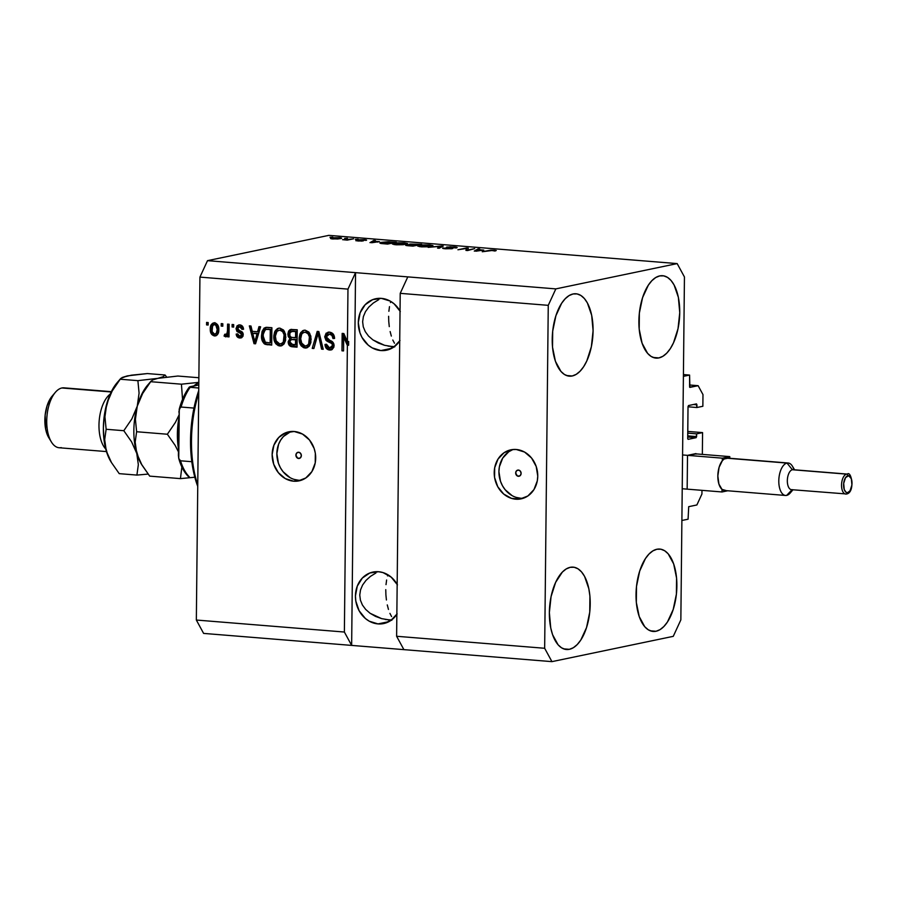 <?xml version="1.0" encoding="UTF-8"?>
<svg xmlns="http://www.w3.org/2000/svg" width="897" height="897" viewBox="0 0 897 897"><rect width="100%" height="100%" fill="white"/><g stroke="black" fill="none" stroke-linecap="round" stroke-linejoin="round"><path stroke-width="1.35" d="M688.077 519.195L681.888 520.484L683.402 376.359L689.591 375.069L689.614 387.168L698.124 385.688L702.979 394.59L702.856 406.274L696.913 407.518L696.935 404.782L693.516 404.502L696.935 404.782L696.453 403.885L688.526 405.545L688.021 406.633L687.73 438.824L688.178 439.339L696.106 437.68L687.707 437.007L696.106 437.68L696.633 433.856L702.575 432.612L687.764 431.412L702.575 432.612L702.351 454.398L702.575 432.612L696.633 433.856L687.752 433.139L696.633 433.856L696.61 436.592L696.106 437.68L688.178 439.339L687.696 438.442L688.021 406.633L688.526 405.545L696.453 403.885L696.913 407.518L688.021 406.79L696.913 407.518L702.856 406.274L702.979 394.59L698.124 385.688L689.49 384.981L698.124 385.688L689.883 387.392L689.591 375.069L683.424 374.565L689.591 375.069L683.402 376.359L681.888 520.484L688.077 519.195L688.705 506.67L688.077 519.195M696.879 504.966L688.705 506.67L696.879 504.966L701.936 494L696.879 504.966M701.97 490.345L701.936 494L701.97 490.345M687.506 456.338L687.169 488.147L687.506 456.338M696.386 454.106L695.937 453.59L688.01 455.239L696.33 453.904M687.719 435.864L696.61 436.592L687.719 435.864M518.365 476.285L519.666 476.004L517.322 475.959L515.674 472.954L516.493 470.824L518.432 470.062A3.128 2.702 78.2 0 1 518.365 476.285A3.128 2.702 78.2 0 1 518.432 470.062L520.35 471.138L521.123 473.392L520.305 475.522L518.365 476.285M513.252 449.487A25.049 21.618 -101.8 0 0 499.225 476.072A25.049 21.618 -101.8 0 0 520.428 498.205L515.719 499.192A25.049 21.618 78.2 0 1 494.348 475.668A25.049 21.618 78.2 0 1 510.875 449.823A25.049 21.618 78.2 0 1 516.246 449.487L524.554 452.054L531.562 458.019L536.193 466.462L537.752 476.105L537.281 480.915L533.939 489.616L527.862 495.985L519.968 499.057L511.481 498.362L503.666 494.023L497.734 486.679L494.572 477.451L494.684 467.763L498.026 459.062L504.103 452.693L511.985 449.621L516.246 449.487A25.049 21.618 78.2 0 1 537.617 473.011A25.049 21.618 78.2 0 1 521.09 498.855A25.049 21.618 78.2 0 1 515.719 499.192L520.428 498.205A25.049 21.618 -101.8 0 0 523.411 498.216M298.6 458.468L299.901 458.199L297.557 458.143L295.909 455.138L296.728 453.007L298.656 452.256A3.128 2.702 78.2 0 1 298.6 458.468A3.128 2.702 78.2 0 1 298.656 452.256L300.573 453.321L301.347 455.575L300.529 457.717L298.6 458.468M291.2 431.479A25.049 21.618 -101.8 0 0 277.162 458.075A25.049 21.618 -101.8 0 0 298.365 480.209L293.667 481.196A25.049 21.618 78.2 0 1 272.284 457.672A25.049 21.618 78.2 0 1 288.812 431.816A25.049 21.618 78.2 0 1 294.182 431.491L302.491 434.058L309.499 440.012L314.141 448.466L315.329 453.22L315.228 462.919L311.876 471.609L305.799 477.978L297.916 481.061L293.667 481.196L285.347 478.628L278.339 472.663L273.708 464.22L272.15 454.577L273.91 445.204L278.709 437.523L285.829 432.702L294.182 431.491A25.049 21.618 78.2 0 1 315.553 455.003A25.049 21.618 78.2 0 1 299.037 480.859A25.049 21.618 78.2 0 1 293.667 481.196L298.365 480.209A25.049 21.618 -101.8 0 0 301.358 480.22M396.855 614.31A26.293 22.694 78.2 0 1 383.658 623.561A26.293 22.694 78.2 0 1 378.018 623.908L388.973 621.632L378.018 623.908L369.295 621.217L365.371 618.482L359.136 610.779L355.817 601.091L355.436 595.967L357.275 586.122L362.321 578.06L369.799 573.004L378.568 571.725A26.293 22.694 78.2 0 1 397.169 584.362M399.714 340.961A26.293 22.694 78.2 0 1 386.517 350.211A26.293 22.694 78.2 0 1 380.877 350.559L391.832 348.283L380.877 350.559L372.154 347.868L368.23 345.132L361.996 337.429L359.932 332.742L358.295 322.617L360.146 312.773L365.18 304.711L372.659 299.654L381.427 298.376A26.293 22.694 78.2 0 1 400.028 311.012M569.36 649.327A41.329 20.227 -85.4 0 1 566.456 649.518A41.329 20.227 -85.4 0 1 549.446 609.635A41.329 20.227 -85.4 0 1 570.223 567.319L566.22 568.945L562.363 572.073L555.647 582.344L551.083 596.561L549.356 612.584L550.747 627.945L552.563 634.639L558.08 644.786L561.578 647.836L565.379 649.372L569.36 649.327L573.351 647.712L577.208 644.573L580.785 640.054L586.537 627.564L589.744 612.146L589.912 596.146L588.824 588.701L584.541 576.322L581.491 571.871L578.004 568.81L574.192 567.274L570.223 567.319A41.329 20.227 -85.4 0 1 573.127 567.128A41.329 20.227 -85.4 0 1 590.136 607.011A41.329 20.227 -85.4 0 1 569.36 649.327L563.608 648.856L569.36 649.327M572.219 375.978A41.329 20.227 -85.4 0 1 569.315 376.168A41.329 20.227 -85.4 0 1 552.305 336.285A41.329 20.227 -85.4 0 1 573.082 293.969L569.09 295.584L565.233 298.723L561.657 303.242L555.905 315.733L552.698 331.15L552.53 347.15L555.422 361.289L560.95 371.425L564.437 374.486L568.25 376.022L572.219 375.978L576.21 374.352L580.067 371.223L583.644 366.705L586.795 360.953L591.358 346.735L593.085 330.713L591.684 315.352L587.4 302.973L584.362 298.51L580.864 295.461L577.063 293.924L573.082 293.969A41.329 20.227 -85.4 0 1 575.986 293.779A41.329 20.227 -85.4 0 1 592.995 333.662A41.329 20.227 -85.4 0 1 572.219 375.978L566.467 375.507L572.219 375.978M658.891 357.914A41.329 20.227 -85.4 0 1 655.976 358.105A41.329 20.227 -85.4 0 1 638.967 318.222A41.329 20.227 -85.4 0 1 659.744 275.906L655.752 277.521L651.895 280.66L648.329 285.179L642.566 297.669L639.359 313.087L639.202 329.087L642.095 343.226L647.612 353.362L651.099 356.423L654.911 357.959L658.891 357.914L662.883 356.288L666.74 353.16L670.306 348.641L673.456 342.889L678.02 328.672L679.747 312.649L678.356 297.288L674.062 284.91L671.023 280.447L667.525 277.397L663.724 275.861L659.744 275.906A41.329 20.227 -85.4 0 1 662.659 275.715A41.329 20.227 -85.4 0 1 679.657 315.598A41.329 20.227 -85.4 0 1 658.891 357.914L653.139 357.443L658.891 357.914M656.021 631.264A41.329 20.227 -85.4 0 1 653.117 631.454A41.329 20.227 -85.4 0 1 636.108 591.572A41.329 20.227 -85.4 0 1 656.884 549.256L652.893 550.881L649.036 554.01L645.459 558.528L639.707 571.019L636.5 586.436L636.332 602.436L639.225 616.575L644.752 626.723L648.239 629.772L652.052 631.309L656.021 631.264L660.013 629.649L663.87 626.51L667.446 621.991L673.198 609.5L676.405 594.083L676.573 578.083L673.681 563.944L668.164 553.797L664.666 550.747L660.865 549.211L656.884 549.256A41.329 20.227 -85.4 0 1 659.788 549.065A41.329 20.227 -85.4 0 1 676.798 588.948A41.329 20.227 -85.4 0 1 656.021 631.264L650.269 630.793L656.021 631.264M378.792 299.632L373.331 303.007L378.792 299.632M368.824 307.077L373.331 303.007L368.824 307.077L365.46 311.663L368.824 307.077M363.375 316.607L365.46 311.663L363.375 316.607L362.635 321.709L363.375 316.607M363.263 326.788L362.635 321.709L363.263 326.788L365.258 331.632L363.263 326.788M368.521 336.061L365.258 331.632L368.521 336.061L372.939 339.907L368.521 336.061M378.343 343.024L372.939 339.907L384.51 345.289L378.343 343.024M394.086 346.87L384.51 345.289M388.098 346.13L394.411 346.646L388.098 346.13M375.933 572.992L370.461 576.367L375.933 572.992M365.965 580.426L370.461 576.367L365.965 580.426L362.601 585.012L365.965 580.426M360.504 589.957L362.601 585.012L360.504 589.957L359.764 595.059L360.504 589.957M360.403 600.138L359.764 595.059L360.403 600.138L362.388 604.982L360.403 600.138M365.662 609.411L362.388 604.982L365.662 609.411L370.08 613.268L365.662 609.411M375.473 616.374L370.08 613.268L381.651 618.638L375.473 616.374M391.227 620.219L381.651 618.638M385.239 619.479L391.541 619.995L385.239 619.479M391.597 616.564L389.926 613.369L391.597 616.564M388.457 609.433L387.28 604.914L388.457 609.433M386.416 599.981L385.901 594.823L386.416 599.981M385.766 589.643L385.901 594.823L385.766 589.643M386.618 580.011L386.013 584.642L386.618 580.011M387.941 574.798L387.582 575.919L387.941 574.798M394.467 343.215L392.785 340.019L394.467 343.215M391.327 336.083L390.139 331.554L391.327 336.083M389.276 326.631L388.76 321.474L389.276 326.631M388.625 316.293L388.76 321.474L388.625 316.293M389.489 306.651L388.872 311.293L389.489 306.651M390.8 301.448L390.442 302.569L390.8 301.448M400.219 293.341L396.62 636.276L544.658 648.273L548.258 305.339L400.219 293.341L548.258 305.339L555.837 288.89L407.799 276.881L400.219 293.341L396.62 636.276L403.897 649.641L551.935 661.638L544.658 648.273L396.62 636.276L403.897 649.641L203.608 633.405L351.646 645.403L344.381 632.037L347.374 345.48L343.697 337.07L343.551 350.929L341.97 350.805L342.149 333.404L343.854 333.549L347.419 341.712L347.969 289.114L199.93 277.106L196.342 620.04L344.381 632.037L196.342 620.04L203.608 633.405L196.342 620.04L199.93 277.106L347.969 289.114L355.548 272.654L555.837 288.89L677.168 263.595L328.84 235.362L207.51 260.657L355.548 272.654L207.51 260.657L199.93 277.106L207.51 260.657L328.84 235.362L677.168 263.595L684.445 276.96L680.845 619.894L673.266 636.343L551.935 661.638L351.646 645.403L344.381 632.037L347.374 345.48L348.619 345.222L344.941 336.812L343.697 337.07L347.374 345.48L348.619 345.222L344.941 336.812L343.697 337.07L343.551 350.929L341.97 350.805L343.215 350.548L341.97 350.805L342.149 333.404L343.854 333.549L347.419 341.712L347.969 289.114L355.548 272.654L351.646 645.403L355.548 272.654L407.799 276.881L400.219 293.341M324.692 336.835L326.127 333.191L329.535 332.159L333.224 334.076L334.559 337.866L332.989 338.539L331.98 335.512L329.737 334.222L327.461 334.547L326.329 336.263L327.024 338.943L332.282 341.656L333.83 343.809L333.931 347.061L332.103 349.55L328.717 349.886L325.712 347.498L325.006 344.448L326.586 344.358L327.405 346.926L329.603 347.991L332.013 347.105L332.507 344.975L331.509 343.159L326.015 340.423L324.692 336.835L326.99 341.185L332.047 343.641L332.518 345.446L329.603 347.991L326.586 344.358L325.006 344.448C325.196 347.778 326.732 349.628 329.636 350.032L331.06 349.953L334.099 345.625C333.875 342.878 332.518 341.174 330.04 340.512L326.273 336.913L329.378 334.177C331.61 334.525 332.809 335.971 332.989 338.539L334.57 338.449C334.424 334.738 332.742 332.641 329.535 332.159L327.943 332.238L324.692 336.835L325.925 336.577L324.692 336.835M312.223 348.395L317.202 331.385L318.839 331.52L323.223 349.281L321.586 349.146L318.087 333.493L313.872 348.529L312.223 348.395L313.872 348.529L318.087 333.493L321.586 349.146L323.223 349.281L318.839 331.52L317.202 331.385L312.223 348.395L313.457 348.137L312.223 348.395M305.249 330.186L308.86 332.069L310.867 336.218L310.878 342.542L309.375 346.04L307.122 347.767L303.679 347.733L301.168 345.85L299.564 342.531L299.15 337.777L299.99 333.841L302.704 330.668L305.249 330.186L303.825 330.264L300.73 332.484L299.116 338.606C298.948 343.652 300.932 346.803 305.047 348.036L306.482 347.946L311.192 339.369L309.712 333.28L305.249 330.186M279.909 328.134L283.519 330.018L285.538 334.166L285.549 340.49L284.035 343.977L281.793 345.715L278.35 345.681L275.839 343.798L274.235 340.479L273.809 335.725L274.65 331.789L277.375 328.616L279.909 328.134L278.496 328.212L275.401 330.432L273.787 336.554C273.619 341.6 275.592 344.74 279.718 345.984L281.153 345.894L285.863 337.317L284.383 331.228L279.909 328.134M257.585 331.755L258.964 326.665L260.612 326.8L255.567 343.798L254.019 343.674L249.332 325.88L250.981 326.015L252.259 331.318L257.585 331.755L252.259 331.318L250.981 326.015L249.332 325.88L254.019 343.674L255.567 343.798L260.612 326.8L258.964 326.665L257.585 331.755L258.818 331.498L257.585 331.755M206.557 324.905L206.59 322.415L208.171 322.55L208.138 325.028L206.557 324.905L208.138 325.028L208.171 322.55L206.59 322.415L206.557 324.905L207.801 324.647L206.557 324.905M216.087 335.702L215.706 335.691C212.746 334.805 211.344 332.552 211.513 328.919L210.279 329.177L210.593 326.317L212.645 323.256L215.594 323.055L217.937 325.263L218.588 332.002L217.209 334.917L215.459 335.893L211.793 334.503L210.279 329.177C210.111 332.809 211.501 335.063 214.461 335.949L215.471 335.893M221.2 326.093L221.234 323.604L222.815 323.739L222.792 326.216L221.2 326.093L222.792 326.216L222.815 323.739L221.234 323.604L221.2 326.093L222.445 325.835L221.2 326.093M227.12 334.346L228.421 332.978L228.735 330.421L227.49 330.679L227.569 324.12L229.15 324.243L229.015 336.902L227.434 336.767L227.457 334.749L225.921 336.824L224.071 336.05L224.687 334.289L226.851 334.009L227.49 330.679L227.188 333.236L225.752 334.603L224.687 334.289L224.071 336.05L225.898 336.824M232.088 326.968L232.11 324.49L233.702 324.613L233.669 327.102L232.088 326.968L233.669 327.102L233.702 324.613L232.11 324.49L232.088 326.968L233.332 326.71L232.088 326.968M236.034 328.661L237.122 325.734L239.824 324.882L242.448 326.194L243.558 329.255L241.966 329.356L240.138 326.755L238.445 326.912L237.649 328.111L238.053 329.737L242.067 331.845L243.087 333.303L243.042 336.14L241.685 337.676L239.084 337.889L236.797 336.297L236.18 334.088L237.761 333.987L238.333 335.556L239.712 336.184L241.024 335.994L241.719 334.794L241.091 333.606L236.976 331.498L236.034 328.661L241.719 334.794L239.712 336.184L237.761 333.987L236.18 334.088C236.438 336.476 237.638 337.777 239.746 337.99L240.945 337.934L243.3 334.671L237.615 328.481L239.69 326.687L241.966 329.356L243.558 329.255C243.289 326.654 242.055 325.196 239.824 324.882L238.613 324.949L236.034 328.661L237.268 328.403L236.034 328.661M261.509 335.669L262.092 331.385L264.122 328.067L266.712 327.327L271.892 327.708L271.713 345.11L264.043 343.618L262.159 340.546L261.509 335.669C261.229 339.358 262.384 342.206 264.996 344.246L271.713 345.11L271.892 327.708L265.602 327.439L261.509 335.669L262.754 335.411L261.509 335.669M287.87 334.121L288.565 331.161L289.854 329.782L297.232 329.771L297.042 347.161L291.525 346.668L289.35 345.457L288.217 341.533L289.922 338.561L288.318 336.678L287.87 334.121L289.922 338.561L288.184 342.06C288.386 344.986 289.765 346.556 292.321 346.78L297.042 347.161L297.232 329.771L290.729 329.468L287.87 334.121L289.114 333.863L287.87 334.121M467.797 250.061L474.704 248.615L467.617 250.555L465.935 250.42L466.406 248.458L457.918 249.77L466.586 247.964L468.279 248.099L467.797 250.061L468.279 248.099L466.586 247.964L457.918 249.77L466.406 248.458L465.935 250.42L467.617 250.555L474.704 248.615L467.797 250.061M443.376 247.875L443.365 248.536L443.376 247.875C441.952 248.234 442.647 248.536 445.473 248.794L452.267 248.66C453.366 248.346 452.783 248.077 450.541 247.83L448.365 247.18L452.929 247.112C455.082 247.314 455.62 247.55 454.555 247.83L456.248 247.942C457.896 247.538 457.178 247.202 454.084 246.91L446.762 247.056L446.751 247.617L450.025 246.776L456.977 247.381L456.248 247.942L448.197 247.213L452.693 248.211L451.382 248.794L442.793 248.379L450.911 248.469L446.392 247.527L446.762 247.056L450.698 248.525L442.613 248.222M428.172 247.359L443.275 246.07L439.16 248.245L437.534 248.11L441.526 246.227L428.172 247.359L441.526 246.227L437.534 248.11L439.16 248.245L443.275 246.07L441.638 245.935L441.627 246.944L441.638 245.935L428.172 247.359M429.786 244.948L432.948 245.789L428.452 246.776L421.612 246.854L417.688 246.002L422.543 244.948L429.114 244.892L417.688 246.047L420.884 246.798L431.491 246.339L432.926 245.599L429.786 244.948M404.457 242.896L407.608 243.737L403.123 244.724L396.283 244.803L392.359 243.95L397.203 242.896L404.121 242.863L398.649 242.807L392.348 243.995L395.555 244.746L406.162 244.287L407.586 243.536L404.457 242.896M344.616 238.434L347.442 238.299L344.616 238.434M331.755 237.963C329.816 238.333 330.163 238.669 332.809 238.972L340.333 238.636C342.34 238.266 342.004 237.929 339.346 237.615L331.755 237.963L331.744 238.86L331.755 237.963L333.09 237.739L340.266 237.705L341.555 238.254L337.889 238.983L331.195 238.77L330.522 238.423L331.755 237.963L330.522 238.445M494.482 250.196L496.254 250.51L495.066 251.014L491.668 250.364L482.261 251.743L490.67 250.151L494.482 250.196L482.261 251.743L491.164 250.409L495.066 251.014L496.254 250.51L494.482 250.196L494.471 250.981L494.482 250.196M379.476 241.652L369.968 242.639L373.769 240.441L375.406 240.575L374.15 241.215L379.476 241.652L374.15 241.215L375.406 240.575L373.769 240.441L369.968 242.639L379.476 241.652M358.587 239.768C357.623 240.015 358.127 240.239 360.112 240.452L361.502 241.102L356.087 240.34L357.903 241.013L363.207 240.923L360.112 240.452L360.325 239.858L366.111 240.374C367.108 240.082 366.525 239.835 364.361 239.645L358.587 239.768L366.458 239.97L360.179 239.891L363.588 240.631L361.906 241.08L355.84 240.71L361.626 240.788L358.004 240.004M355.313 239.297L358.127 239.174L355.313 239.297M348.731 239.353L353.575 238.804L347.274 240.116L342.553 239.667L348.731 239.353L342.553 239.667L347.274 240.116L353.575 238.804L348.731 239.353M329.973 237.245L332.798 237.122L329.973 237.245M381.651 242.347L388.188 241.742L396.328 242.268L387.661 244.074L380.406 243.356L379.958 242.908L381.651 242.347C379.566 242.706 379.375 243.098 381.102 243.491L387.661 244.074L396.328 242.268L381.651 242.347L381.64 243.569L381.651 242.347M406.263 244.948L406.263 244.948C405.052 245.273 405.713 245.531 408.27 245.744L412.99 246.126L421.657 244.32L409.817 244.096L409.806 244.903L410.086 244.04L421.657 244.32L412.99 246.126L405.814 245.386L409.783 244.713L409.032 244.399L409.817 244.096L409.783 244.713L405.646 245.229M483.775 250.106L474.266 251.093L478.067 248.895L479.716 249.03L478.46 249.669L483.775 250.106L478.46 249.669L479.716 249.03L478.067 248.895L474.266 251.093L483.775 250.106M680.845 619.894L673.266 636.343L551.935 661.638L544.658 648.273L548.258 305.339L555.837 288.89L677.168 263.595L684.445 276.96L680.845 619.894M373.757 241.484L373.769 240.441L373.757 241.484M377.951 241.82L371.638 242.751L373.668 241.472L377.94 242.089L373.668 241.472L371.638 242.515L377.951 241.82M358.744 240.822L357.78 240.441M340.333 238.636L341.634 238.142M338.741 238.512L333.751 238.793C332.069 238.568 331.946 238.333 333.404 238.075L338.404 237.795C340.098 238.03 340.21 238.266 338.741 238.512L339.772 238.154L338.404 237.795C340.098 238.03 340.21 238.266 338.741 238.512L333.751 238.793C332.069 238.568 331.946 238.333 333.404 238.075L332.383 238.445L333.751 238.793M379.88 243.042L381.102 243.491M382.436 243.311L387.089 243.737L393.727 242.347L387.112 242.011L382.425 242.672L381.786 242.986L382.436 243.311L385.945 242.089L393.727 242.807L387.089 244.029L381.774 243.58M393.974 244.567L393.985 243.334L393.974 244.567M405.814 244.354L405.825 243.67L396.552 244.814L394.243 243.928L403.459 243.109C406.173 243.423 406.554 243.771 404.592 244.152L405.59 243.468L402.338 243.031L394.243 243.928M409.817 244.096L409.783 244.713M407.552 245.677L415.008 245.251L412.418 246.081L407.989 245.049L410.579 244.915L415.008 245.711L407.989 245.049M419.067 244.399L416.017 245.498L411.409 244.219L419.067 244.399L410.938 244.466L416.029 245.038L419.067 244.399M410.904 244.926L411.409 244.219M419.303 246.619L419.314 245.386L419.303 246.619M431.154 246.406L431.154 245.722L421.882 246.866L419.572 245.98L428.788 245.161C431.513 245.475 431.894 245.823 429.921 246.204L430.717 245.442L426.467 245.06L419.572 245.98M440.763 247.404L440.775 246.563L440.763 247.404M441.515 247L441.526 246.227L441.515 247M456.248 247.942L457.145 247.55M455.127 247.864L454.555 247.83M447.984 247.819L448.365 247.18M452.267 248.66L452.895 248.391M444.576 248.704L445.069 247.976M446.762 247.056L447.042 247.673M466.395 250.454L466.406 248.458L466.395 250.454M466.485 250.465L466.586 247.964L466.563 250.442L467.696 250.543L466.485 250.465M478.056 249.938L478.067 248.895L478.056 249.938M482.25 250.274L475.937 251.205L477.966 249.927L482.25 250.543L477.966 249.927L475.937 250.969L482.25 250.274M338.404 237.795L333.404 238.075M394.209 244.601L394.209 244.006L398.941 244.634L404.592 244.152M419.538 246.653L419.538 246.058L424.27 246.686L429.921 246.204M208.149 324.669L207.824 322.516L208.149 324.669M214.461 335.949L215.706 335.691L214.461 335.949C217.478 335.534 218.924 333.46 218.79 329.737C218.991 326.06 217.601 323.75 214.607 322.842L213.587 322.898M214.607 322.842C211.546 323.279 210.111 325.387 210.279 329.177L211.513 328.919L214.215 322.83M214.832 322.64L212.185 324.994L211.546 330.062L213.026 334.245L216.211 335.702M212.398 333.325L213.026 334.245M215.93 333.886L215.762 333.886C217.713 333.392 218.61 331.879 218.442 329.356L217.209 329.614C217.366 332.137 216.469 333.65 214.529 334.144C212.533 333.37 211.647 331.722 211.86 329.188C211.703 326.665 212.6 325.151 214.54 324.647L217.085 324.961L218.285 327.293L217.915 332.361L216.099 333.886M216.278 333.852L214.529 334.144L216.3 333.247L217.209 329.614L218.442 329.356C218.655 326.822 217.769 325.163 215.785 324.389L214.54 324.647C216.536 325.42 217.422 327.08 217.209 329.614L215.841 325.219L214.204 324.647L212.6 325.779L212.096 331.554L214.529 334.144M215.785 324.389L214.54 324.647M222.792 325.858L222.467 323.705L222.792 325.858M225.562 336.846L228.69 334.491L228.668 336.51L228.69 334.491L227.457 334.749L227.434 336.767L229.015 336.902L229.15 324.243L227.569 324.12L227.49 330.679L228.735 330.421L228.802 324.221L228.657 331.711L228.421 332.978L227.188 333.236L228.421 332.978L227.255 334.334M226.795 336.588L224.071 336.05L225.304 335.792L225.719 334.592L225.304 335.792L226.593 336.554M226.997 334.346L225.752 334.603M228.556 332.35L228.421 332.978M233.68 326.743L233.355 324.591L233.68 326.743M240.934 326.43L242.549 327.226L243.536 329.076L241.966 329.356L243.21 329.098L240.934 326.43L239.69 326.687M241.517 337.754L240.99 337.732C238.871 337.519 237.683 336.218 237.413 333.83L238.49 336.622L241.652 337.743M241.842 335.882L239.712 336.184M240.945 335.927L242.952 334.536L241.719 334.794L242.952 334.536L242.459 333.449L239.454 332.832L240.699 332.574L237.268 328.403L239.275 324.871L237.335 327.584L238.49 331.475M238.793 331.666L242.672 333.662L242.268 335.736M239.275 326.99L240.486 326.418M255.667 343.45L254.019 343.674L255.264 343.416L254.86 341.914L255.667 343.45M254.636 341.028L250.667 325.992L254.636 341.028M258.818 331.498L260.108 326.755L258.818 331.498M256.789 338.427L258.28 333.482L256.789 338.427L255.555 338.685L256.789 338.427M253.997 333.135L258.28 333.482L257.047 333.74L254.815 341.925L256.049 341.667L254.815 341.925L252.763 333.392L258.28 333.482L253.997 333.135M263.864 341.421L266.241 343.988L271.713 344.751L267.418 344.762L264.996 344.246L266.241 343.988C263.628 341.948 262.462 339.1 262.754 335.411L266.263 327.338M265.961 327.461L263.348 331.049L263 338.685M267.328 329.177L271.533 329.356L271.387 342.688L271.533 329.356L270.289 329.614L270.154 342.946L265.321 342.206L263.09 335.826L263.752 331.621L265.904 329.468L268.808 329.143L265.904 329.468M267.62 329.143L268.214 329.109M267.575 329.401L271.533 329.356L266.095 329.434L264.335 330.488L263.247 333.673L263.27 338.483L265.321 342.206L270.154 342.946L270.289 329.614L267.575 329.401M281.736 345.737L280.952 345.726C276.837 344.482 274.852 341.342 275.02 336.297L273.787 336.554L275.02 336.297L276.635 330.174L275.401 330.432L279.124 328.134M278.608 328.358L276.635 330.174L275.39 333.067M275.121 334.648L275.289 339.447L276.343 342.419L278.933 345.121L281.658 345.737M278.933 345.121L279.584 345.423M285.324 334.57L285.515 336.902L284.271 337.16C284.484 341.196 282.959 343.461 279.729 343.943L275.984 340.714L275.368 336.734C275.233 332.832 276.747 330.645 279.909 330.174L280.873 329.905M280.963 343.686C284.203 343.203 285.717 340.938 285.515 336.902C285.65 333.168 284.192 330.836 281.142 329.917L283.093 330.657L284.898 333.09M281.142 329.917L279.909 330.174C282.959 331.094 284.416 333.426 284.271 337.16L285.515 336.902L284.573 341.622L281.501 343.697M282.028 343.629L279.729 343.943L281.804 343.495L283.34 341.88L284.091 334.828L282.667 331.677L279.909 330.174M291.514 329.334L289.182 332.821L289.552 336.42L291.166 338.304L289.877 339.761L289.484 342.721L291.233 345.793L297.053 346.803L293.554 346.522C290.998 346.298 289.619 344.728 289.428 341.802L288.184 342.06L289.428 341.802L291.166 338.304L289.922 338.561L291.166 338.304L289.114 333.863L291.424 329.367M289.406 331.823L289.182 332.821M292.366 331.206L296.862 331.408L296.795 337.507L296.862 331.408L295.629 331.666L295.562 337.765L296.795 337.507L292.646 337.53C290.662 337.519 289.608 336.42 289.462 334.233L290.942 331.509L296.862 331.408L292.478 331.419L295.629 331.666L295.562 337.765L291.447 337.339L289.933 336.218L289.798 332.552L292.478 331.419L290.942 331.509M293.981 339.324L296.772 339.548L296.728 344.74L296.772 339.548L293.981 339.324L296.772 339.548L295.539 339.806L295.483 344.997L292.893 344.784L289.776 341.903L291.189 339.615L293.588 339.29M291.189 339.615L289.787 341.522L290.673 344.224L296.728 344.74L295.483 344.997L295.539 339.806L291.346 339.582M307.066 347.789L306.292 347.778C302.166 346.545 300.192 343.394 300.36 338.348L299.116 338.606L300.36 338.348L301.975 332.226L300.73 332.484L304.453 330.186M303.948 330.41L301.975 332.226L300.719 335.119M300.45 336.7L300.495 340.714L301.672 344.482L304.262 347.173L306.987 347.789M304.262 347.173L304.924 347.475M310.654 336.622L310.844 338.954L309.611 339.212C309.813 343.248 308.299 345.513 305.058 346.007L301.325 342.777L300.697 338.786C300.562 334.884 302.076 332.697 305.238 332.226L306.213 331.957M306.292 345.737C309.532 345.255 311.046 342.99 310.844 338.954C310.99 335.22 309.532 332.888 306.471 331.968L308.422 332.709L310.227 335.142M306.471 331.968L305.238 332.226C308.288 333.146 309.745 335.478 309.611 339.212L310.844 338.954L309.913 343.674L306.841 345.749M307.368 345.681L305.058 346.007L307.144 345.558L308.669 343.932L309.42 336.88L307.996 333.729L305.238 332.226M319.489 334.032L323.122 348.911L321.586 349.146L322.83 348.888L319.904 336.027L318.67 336.285L319.904 336.027L319.601 334.603M319.265 333.247L318.087 333.493L319.265 333.247M313.972 348.171L318.345 331.475L313.972 348.171M330.623 333.919L333.213 335.254L334.57 338.259L332.989 338.539L334.222 338.281C334.054 335.713 332.843 334.267 330.623 333.919L329.378 334.177M331.632 349.785L330.87 349.774C327.977 349.37 326.43 347.52 326.239 344.19L327.517 348.103L331.722 349.774M331.924 347.677L329.603 347.991M330.836 347.733L333.762 345.188L332.518 345.446L333.762 345.188L333.28 343.383L332.047 343.641L333.28 343.383L330.87 342.037L329.636 342.295L330.87 342.037L328.235 340.916L326.99 341.185L328.235 340.916L325.925 336.577L328.616 332.148M328.964 332.036L326.295 334.559L326.497 339.133L328.235 340.916L333.034 343.125L333.74 344.717M327.36 332.933L326.755 333.673M333.762 345.188L333.247 346.847L331.901 347.688M329.491 333.987L330.331 333.908M343.562 350.57L343.394 333.505L343.562 350.57M348.653 341.454L347.419 341.712L348.653 341.454L348.619 345.222L348.653 341.454M254.815 341.925L257.047 333.74L252.763 333.392L254.815 341.925M280.111 329.973L277.038 331.285L275.379 336.128L276.254 341.353L279.729 343.943M305.44 332.025L303.208 332.664L301.695 334.222L300.697 338.786L301.93 344L305.058 346.007M400.006 340.501L393.626 347.195L385.351 350.424L380.877 350.559A26.293 22.694 78.2 0 1 358.441 325.869A26.293 22.694 78.2 0 1 375.787 298.723A26.293 22.694 78.2 0 1 381.427 298.376L390.15 301.067L394.086 303.803L400.309 311.517M397.147 613.862L390.767 620.545L382.481 623.774L378.018 623.908A26.293 22.694 78.2 0 1 355.582 599.218A26.293 22.694 78.2 0 1 372.928 572.073A26.293 22.694 78.2 0 1 378.568 571.725L383.019 572.589L391.215 577.152L397.449 584.866M391.227 346.612L394.702 346.904M388.367 619.962L391.843 620.253M290.538 431.726L283.418 436.536L280.671 440.091L278.608 444.217L276.859 453.59L278.418 463.244L280.38 467.696L283.048 471.687L290.056 477.641M294.126 479.39L298.365 480.209M512.591 449.722L508.801 451.718L502.724 458.087L499.382 466.776L498.911 471.598L500.47 481.24L502.443 485.692L505.112 489.684L512.109 495.637M516.179 497.387L520.428 498.205M198.708 393.2A85.159 41.677 94.6 0 0 197.755 485.008A85.159 41.677 -85.4 0 1 198.708 393.2M197.732 486.387L193.864 473.336L191.947 462.807L190.534 440.079L192.429 416.657L194.582 405.276L198.742 390.554A82.647 40.443 94.6 0 0 197.732 486.387M180.689 407.081L181.093 407.036A52.598 25.744 -85.4 0 1 190.164 387.325L198.764 388.02L189.379 387.156L198.798 384.903L190.59 386.607M188.875 476.744L189.233 476.789A52.598 25.744 -85.4 0 1 180.521 460.789L178.75 458.49L178.402 455.396L179.221 409.223M188.505 476.419L189.233 476.789A52.598 25.744 94.6 0 1 180.521 460.789L191.801 461.708L180.521 460.789L178.75 458.49L179.277 409.021L181.093 407.036L193.965 408.079L181.093 407.036A52.598 25.744 94.6 0 1 190.164 387.325L189.379 387.156L190.22 386.697M183.033 467.886L180.432 462.101M181.037 404.491L186.991 391.574M188.437 476.61C184.188 472.383 180.97 466.362 178.772 458.535L178.75 458.49M180.084 407.496A50.097 24.511 94.6 0 0 178.862 412.071M189.357 387.033C185.006 392.886 181.62 400.309 179.198 409.312L179.277 409.021M111.329 391.675L64.012 387.84A30.061 14.711 94.6 0 0 61.893 387.975A30.061 14.711 -85.4 0 1 66.075 388.311M61.276 447.614A30.061 14.711 -85.4 0 1 51.353 441.929A30.061 14.711 -85.4 0 1 55.367 392.337A30.061 14.711 -85.4 0 1 61.893 387.975L111.183 391.967L61.893 387.975A30.061 14.711 94.6 0 0 46.79 418.753A30.061 14.711 94.6 0 0 59.157 447.749L106.474 451.583M198.876 377.738L177.853 376.034L198.876 377.738M151.066 381.102L147.534 385.25A47.586 23.288 94.6 0 0 137.252 406.195A47.586 23.288 94.6 0 0 136.759 453.411A47.586 23.288 94.6 0 0 141.165 463.76L149.698 476.128L180.443 478.617L194.772 477.238L180.443 478.617L149.698 476.128L141.939 465.027L138.945 459.286L135.525 447.704L135.178 442.165L136.613 431.737L167.358 434.238L175.117 445.327L178.436 451.841L175.117 445.327L167.358 434.238L136.613 431.737L135.413 419.269L137.252 406.195L139.528 399.759L142.645 393.491L150.685 381.696L181.429 384.185L182.54 399.344L181.429 384.185L150.685 381.696L152.658 379.947L157.872 378.343L177.853 376.034L137.891 380.653L139.08 393.121L137.252 406.195L142.645 393.491L150.685 381.696L152.658 379.947L157.872 378.343L137.891 380.653L120.209 379.229L120.871 378.343L127.385 375.877L147.366 373.567L165.048 374.991L163.075 376.74L157.872 378.343L163.075 376.74L165.048 374.991L147.366 373.567L131.377 375.181L124.313 376.919M181.867 466.989L180.443 478.617L181.867 466.989M178.817 415.423L175.397 422.431L167.358 434.238L175.397 422.431L178.817 415.423M198.831 382.357L181.429 384.185L198.831 382.357M149.709 382.941L149.709 382.941A47.586 23.288 -85.4 0 0 137.252 406.195L131.859 418.91L123.808 430.706L131.579 441.806L136.759 453.411L135.178 442.165L136.613 431.737L135.413 419.269L137.252 406.195L131.859 418.91L123.808 430.706L131.579 441.806L136.759 453.411L138.34 464.668L136.905 475.085L148.106 474.087L136.905 475.085L119.223 473.65L111.463 462.56L106.272 450.944L104.041 440.046L103.368 427.992L104.299 415.603L106.777 403.728L110.611 393.166L117.092 382.727M141.681 464.579L141.681 464.579A47.586 23.288 -85.4 0 1 136.759 453.411A47.586 23.288 -85.4 0 1 137.252 406.195L139.08 393.121L137.891 380.653L120.209 379.229L122.183 377.48L127.385 375.877M141.939 465.027L136.759 453.411L138.34 464.668L136.905 475.085L119.223 473.65L111.463 462.56L106.272 450.944A47.586 23.288 94.6 0 0 110.69 461.293L111.463 462.56M193.853 385.934A47.586 23.288 -85.4 0 1 198.82 382.694L193.853 385.934M178.469 448.848A47.586 23.288 -85.4 0 1 178.783 418.619L177.393 433.991L178.469 448.848M166.64 377.032L165.048 374.991L166.64 377.032M110.723 461.35L107.932 455.721L105.039 445.237L104.691 439.687L106.138 429.271L104.938 416.802L105.398 410.344L109.053 397.293L112.17 391.025L120.209 379.229L112.17 391.025L106.777 403.728A47.586 23.288 94.6 0 0 106.272 450.944L104.691 439.687L106.138 429.271L123.808 430.706L106.138 429.271L104.938 416.802L106.777 403.728A47.586 23.288 94.6 0 1 117.047 382.772L120.579 378.635M105.745 449.005A30.061 14.711 -85.4 0 1 99.175 420.839A30.061 14.711 -85.4 0 1 110.196 394.097A30.061 14.711 94.6 0 0 99.175 420.839A30.061 14.711 94.6 0 0 105.745 449.005M48.73 437.601L45.691 429.338L45.142 415.132L47.081 405.78L50.568 398.212L52.732 395.476M55.367 392.337L52.048 396.227A25.049 12.255 94.6 0 0 48.696 437.545L51.353 441.929M794.596 469.804L792.387 466.16A16.281 7.972 94.6 0 0 787.017 463.076L792.387 469.736L846.6 474.132A1.502 1.301 78.2 0 1 847.889 475.724A8.51 4.171 -85.4 0 1 852.004 483.292A8.51 4.171 -85.4 0 1 847.71 492.621A1.502 1.301 78.2 0 1 846.387 494.012A10.024 4.9 -85.4 0 1 845.68 494.056A10.024 4.9 -85.4 0 1 841.565 484.38A10.024 4.9 -85.4 0 1 846.6 474.132A10.024 4.9 -85.4 0 1 847.306 474.076C851.455 470.275 855.402 492.072 846.712 493.989A1.502 1.301 -101.8 0 0 847.71 492.621L850.064 490.715L851.915 484.963L851.354 478.751L848.708 475.713L845.535 477.63L843.685 483.382L844.245 489.594L846.106 492.318L847.71 492.621A8.51 4.171 -85.4 0 1 843.595 485.053A8.51 4.171 -85.4 0 1 847.889 475.724A1.502 1.301 -101.8 0 0 846.6 474.132L792.387 469.736A10.024 4.9 -85.4 0 1 793.778 469.849M792.298 489.728A16.281 7.972 -85.4 0 1 786.669 495.379L792.085 489.706L786.669 495.379A16.281 7.972 94.6 0 0 790.212 493.025L792.97 489.784M847.306 474.076L793.094 469.692A10.024 4.9 94.6 0 0 792.387 469.736A10.024 4.9 94.6 0 0 787.353 479.996A10.024 4.9 94.6 0 0 791.479 489.661L846.712 493.989A1.502 1.301 -101.8 0 1 846.387 494.012M788.16 463.009L727.198 458.064A16.281 7.972 94.6 0 0 726.054 458.143L787.017 463.076A16.281 7.972 -85.4 0 1 788.16 463.009A16.281 7.972 -85.4 0 1 793.912 469.748M792.186 489.616A10.024 4.9 -85.4 0 1 787.331 480.702A10.024 4.9 -85.4 0 1 792.387 469.736L787.017 463.076A16.281 7.972 94.6 0 0 778.798 480.904A16.281 7.972 94.6 0 0 786.669 495.379A16.281 7.972 -85.4 0 1 785.525 495.458A16.281 7.972 -85.4 0 1 778.831 479.749A16.281 7.972 -85.4 0 1 787.017 463.076L726.054 458.143A16.281 7.972 94.6 0 0 722.32 460.733L722.343 458.165L682.583 454.947L722.343 458.165L729.777 456.618L694.94 453.792L729.777 456.618L729.754 458.266L729.777 456.618L722.343 458.165L722.32 460.733L724.137 458.995L727.96 458.199M682.225 488.742L721.995 491.96L727.714 490.771L721.995 491.96L682.225 488.742M725.718 490.446L722.018 489.392L721.995 491.96L722.018 489.392A16.281 7.972 94.6 0 0 724.574 490.513L785.525 495.458M722.32 460.733L719.091 467.348L717.835 475.971L718.923 484.111L722.018 489.392A16.281 7.972 94.6 0 1 717.835 475.971A16.281 7.972 94.6 0 1 722.32 460.733M846.6 474.132A10.024 4.9 94.6 0 0 841.577 484.055A10.024 4.9 94.6 0 0 845.355 494M339.772 238.131L339.772 238.748"/></g></svg>
